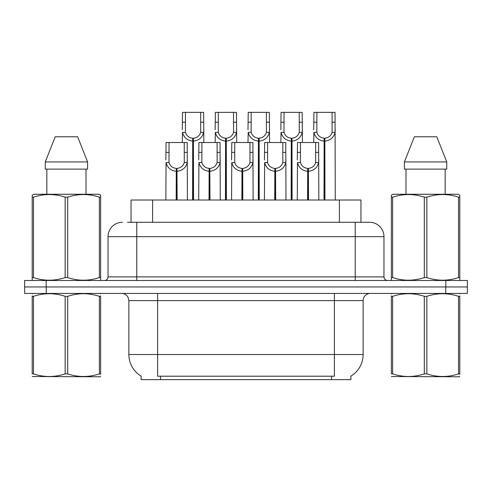 <?xml version="1.0" encoding="UTF-8"?>
<svg xmlns="http://www.w3.org/2000/svg" width="492" height="492" viewBox="0 0 492 492"><rect width="100%" height="100%" fill="white"/><g stroke="black" fill="none" stroke-linecap="round" stroke-linejoin="round"><path stroke-width="0.74" d="M127.508 222.286L136.776 222.286L127.508 222.286L131.038 222.286L131.038 200.01L360.962 200.01L360.962 222.286M350.913 376.079L350.913 379.658L141.087 379.658L141.087 376.079M141.296 376.208A25.153 25.153 0 0 1 128.867 354.511L157.612 354.511L157.612 376.208L334.388 376.208L334.388 354.511L363.133 354.511L363.133 300.612A7.183 7.183 0 0 1 370.316 293.429M128.867 354.511L128.867 300.612L128.061 297.303C126.653 294.825 124.531 293.533 121.684 293.429M350.704 376.208A25.153 25.153 0 0 0 363.133 354.511M46.23 293.429L467.326 293.429L467.326 286.959L24.674 286.959L24.674 293.429L46.23 293.429L46.23 286.959M122.403 222.286A14.373 14.373 0 0 0 108.031 236.658L108.031 276.898A3.592 3.592 0 0 1 104.433 280.495M369.597 222.286A14.373 14.373 0 0 1 383.969 236.658L136.776 236.658L136.776 222.286L369.381 222.286M383.969 236.658L383.969 276.898C384.184 279.081 385.384 280.28 387.567 280.495M46.156 280.495L24.6 280.495L24.6 286.959L46.156 286.959L46.156 280.495L445.844 280.495L445.844 286.959L467.4 286.959L467.4 280.495L445.844 280.495M307.586 200.01L307.715 168.393C304.025 168.012 301.596 166.062 300.421 162.538L300.458 142.52L318.619 142.52L318.834 200.01M307.586 171.265C302.229 170.656 298.859 167.754 297.476 162.538L297.279 200.01M297.279 159.968L297.5 142.52L300.458 142.52M308.404 200.01L308.404 168.393C312.094 168.012 314.523 166.062 315.692 162.538L315.661 142.52M308.404 168.393L308.527 200.01M307.715 168.393L307.715 200.01M318.834 159.968L318.644 162.538C317.254 167.754 313.884 170.656 308.527 171.265M324.013 200.01L324.142 138.215C320.452 137.828 318.023 135.878 316.848 132.36L316.885 112.342L335.046 112.342L335.267 200.01M324.013 141.087C318.656 140.478 315.286 137.569 313.902 132.36L313.705 142.52M313.705 129.783L313.927 112.342L316.885 112.342M324.831 200.01L324.831 138.215C328.521 137.828 330.95 135.878 332.118 132.36L332.088 112.342M324.831 138.215L324.954 200.01M324.142 138.215L324.142 200.01M335.267 129.783L335.07 132.36C333.681 137.569 330.31 140.478 324.954 141.087M100.645 376.411L100.196 376.786L32.201 376.528M100.645 374.351L100.645 373.883C100.645 377.358 100.645 377.358 100.645 373.883L99.372 373.883L99.372 296.332C88.855 292.851 78.296 292.851 67.693 296.332L65.153 296.332C54.637 292.851 44.077 292.851 33.468 296.332L32.201 296.332C32.201 292.851 32.201 292.851 32.201 296.332L32.201 295.864M67.693 296.332L67.693 373.883C78.21 377.358 88.769 377.358 99.372 373.883M67.693 373.883L65.153 373.883L65.153 296.332M100.645 295.864L100.645 296.332C100.645 292.851 100.645 292.851 100.645 296.332L99.372 296.332M100.645 293.761L100.196 293.429M32.65 293.429L32.201 293.804M100.645 296.332L100.645 373.883M33.468 296.332L33.468 373.883L32.201 373.883L32.201 296.332M33.468 373.883C43.985 377.358 54.544 377.358 65.153 373.883M32.201 373.883C32.201 377.358 32.201 377.358 32.201 373.883M100.196 280.495L100.645 280.231L100.645 277.586L99.372 277.586L99.372 197.163C88.855 193.688 78.296 193.688 67.693 197.163L65.153 197.163C54.637 193.688 44.077 193.688 33.468 197.163L32.201 197.163L32.201 195.189L33.862 194.26L32.201 195.189L32.201 278.49M67.693 197.163L67.693 277.586C78.21 281.067 88.769 281.067 99.372 277.586M67.693 277.586L65.153 277.586L65.153 197.163M33.468 197.163L33.468 277.586C43.985 281.067 54.544 281.067 65.153 277.586M33.468 277.586L32.201 277.586L32.201 280.231L32.65 280.495M100.645 278.49L100.645 195.189L98.978 194.26L100.645 195.189L100.645 197.163L99.372 197.163M98.978 194.26L33.862 194.26M77.644 136.776L87.588 161.923L77.644 136.776L55.202 136.776L45.252 161.923L45.252 169.113L87.588 169.113L87.588 161.923L45.252 161.923L55.202 136.776M46.826 169.113L46.826 194.26M86.02 194.26L86.02 169.113M87.588 161.923L87.588 169.113M459.799 376.411L459.35 376.786L391.355 376.528M459.799 374.351L459.799 373.883C459.799 377.358 459.799 377.358 459.799 373.883L458.532 373.883L458.532 296.332C448.015 292.851 437.456 292.851 426.847 296.332L424.307 296.332C413.79 292.851 403.231 292.851 392.628 296.332L391.355 296.332C391.355 292.851 391.355 292.851 391.355 296.332L391.355 295.864M426.847 296.332L426.847 373.883C437.363 377.358 447.923 377.358 458.532 373.883M426.847 373.883L424.307 373.883L424.307 296.332M459.799 295.864L459.799 296.332C459.799 292.851 459.799 292.851 459.799 296.332L458.532 296.332M459.799 293.761L459.35 293.429M391.804 293.429L391.355 293.804M459.799 296.332L459.799 373.883M392.628 296.332L392.628 373.883L391.355 373.883L391.355 296.332M392.628 373.883C403.145 377.358 413.704 377.358 424.307 373.883M391.355 373.883C391.355 377.358 391.355 377.358 391.355 373.883M459.35 280.495L459.799 280.231L459.799 277.586L458.532 277.586L458.532 197.163C448.015 193.688 437.456 193.688 426.847 197.163L424.307 197.163C413.79 193.688 403.231 193.688 392.628 197.163L391.355 197.163L391.355 195.189L393.022 194.26L391.355 195.189L391.355 278.49M426.847 197.163L426.847 277.586C437.363 281.067 447.923 281.067 458.532 277.586M426.847 277.586L424.307 277.586L424.307 197.163M392.628 197.163L392.628 277.586C403.145 281.067 413.704 281.067 424.307 277.586M392.628 277.586L391.355 277.586L391.355 280.231L391.804 280.495M459.799 278.49L459.799 195.189L458.138 194.26L459.799 195.189L459.799 197.163L458.532 197.163M458.138 194.26L393.022 194.26M436.798 136.776L446.748 161.923L436.798 136.776L414.356 136.776L404.412 161.923L404.412 169.113L446.748 169.113L446.748 161.923L404.412 161.923L414.356 136.776M405.98 169.113L405.98 194.26M445.174 194.26L445.174 169.113L445.174 194.26M446.748 161.923L446.748 169.113M274.733 200.01L274.862 168.393C271.172 168.012 268.737 166.062 267.568 162.538L267.599 142.52L285.766 142.52L285.981 200.01M274.733 171.265C269.376 170.656 266.006 167.754 264.622 162.538L264.425 200.01M264.425 159.968L264.647 142.52L267.599 142.52M275.551 200.01L275.551 168.393C279.241 168.012 281.67 166.062 282.838 162.538L282.808 142.52M275.551 168.393L275.674 200.01M274.862 168.393L274.862 200.01M285.981 159.968L285.784 162.538C284.401 167.754 281.03 170.656 275.674 171.265M241.88 200.01L242.002 168.393C238.312 168.012 235.883 166.062 234.715 162.538L234.745 142.52L252.906 142.52L253.128 200.01M241.88 171.265C236.523 170.656 233.153 167.754 231.769 162.538L231.572 200.01M231.572 159.968L231.793 142.52L234.745 142.52M242.691 200.01L242.691 168.393C246.381 168.012 248.817 166.062 249.985 162.538L249.954 142.52M242.691 168.393L242.82 200.01M242.002 168.393L242.002 200.01M253.128 159.968L252.931 162.538C251.547 167.754 248.177 170.656 242.82 171.265M209.026 200.01L209.149 168.393C205.459 168.012 203.03 166.062 201.861 162.538L201.892 142.52L220.053 142.52L220.275 200.01M209.026 171.265C203.67 170.656 200.299 167.754 198.909 162.538L198.719 200.01M198.719 159.968L198.934 142.52L201.892 142.52M209.838 200.01L209.838 168.393C213.528 168.012 215.957 166.062 217.132 162.538L217.095 142.52M209.838 168.393L209.967 200.01M209.149 168.393L209.149 200.01M220.275 159.968L220.078 162.538C218.694 167.754 215.324 170.656 209.967 171.265M176.173 200.01L176.296 168.393C172.606 168.012 170.177 166.062 169.002 162.538L169.039 142.52L187.2 142.52L187.421 200.01M176.173 171.265C170.816 170.656 167.44 167.754 166.056 162.538L165.859 200.01M165.859 159.968L166.081 142.52L169.039 142.52M176.985 200.01L176.985 168.393C180.675 168.012 183.104 166.062 184.279 162.538L184.242 142.52M176.985 168.393L177.114 200.01M176.296 168.393L176.296 200.01M187.421 159.968L187.224 162.538C185.841 167.754 182.47 170.656 177.114 171.265M291.159 200.01L291.289 138.215C287.599 137.828 285.169 135.878 283.995 132.36L284.032 112.342L302.193 112.342L302.408 142.52M291.159 141.087C285.803 140.478 282.433 137.569 281.049 132.36L280.852 142.52M280.852 129.783L281.073 112.342L284.032 112.342M291.977 200.01L291.977 138.215C295.667 137.828 298.097 135.878 299.265 132.36L299.234 112.342M291.977 138.215L292.1 200.01M291.289 138.215L291.289 200.01M302.408 129.783L302.217 132.36C300.827 137.569 297.457 140.478 292.1 141.087M258.306 200.01L258.429 138.215C254.745 137.828 252.31 135.878 251.141 132.36L251.172 112.342L269.333 112.342L269.555 142.52M258.306 141.087C252.95 140.478 249.579 137.569 248.196 132.36L247.999 142.52M247.999 129.783L248.22 112.342L251.172 112.342M259.124 200.01L259.124 138.215C262.808 137.828 265.243 135.878 266.412 132.36L266.381 112.342M259.124 138.215L259.247 200.01M258.429 138.215L258.429 200.01M269.555 129.783L269.358 132.36C267.974 137.569 264.604 140.478 259.247 141.087M225.453 200.01L225.576 138.215C221.886 137.828 219.457 135.878 218.288 132.36L218.319 112.342L236.48 112.342L236.701 142.52M225.453 141.087C220.096 140.478 216.726 137.569 215.336 132.36L215.145 142.52M215.145 129.783L215.361 112.342L218.319 112.342M226.265 200.01L226.265 138.215C229.955 137.828 232.384 135.878 233.559 132.36L233.522 112.342M226.265 138.215L226.394 200.01M225.576 138.215L225.576 200.01M236.701 129.783L236.504 132.36C235.121 137.569 231.75 140.478 226.394 141.087M192.6 200.01L192.723 138.215C189.033 137.828 186.603 135.878 185.435 132.36L185.466 112.342L203.627 112.342L203.848 142.52M192.6 141.087C187.243 140.478 183.873 137.569 182.483 132.36L182.292 142.52M182.292 129.783L182.507 112.342L185.466 112.342M193.411 200.01L193.411 138.215C197.101 137.828 199.531 135.878 200.705 132.36L200.668 112.342M193.411 138.215L193.54 200.01M192.723 138.215L192.723 200.01M203.848 129.783L203.651 132.36C202.267 137.569 198.897 140.478 193.54 141.087M331.516 379.658L331.516 376.079M160.484 379.658L160.484 376.079M152.594 222.286L152.594 200.01M339.406 222.286L339.406 200.01M334.388 293.429L334.388 300.612L128.867 300.612M363.133 300.612L334.388 300.612L334.388 354.511L157.612 354.511L157.612 293.429M445.77 293.429L445.77 286.959M136.776 280.495L136.776 236.658L108.031 236.658M108.031 276.898L383.969 276.898M355.224 222.286L355.224 280.495M300.458 152.379L297.5 152.379M300.421 162.538L297.476 162.538M318.644 162.538L315.692 162.538M318.619 152.379L315.661 152.379M316.885 122.194L313.927 122.194M316.848 132.36L313.902 132.36M335.07 132.36L332.118 132.36M335.046 122.194L332.088 122.194M267.599 152.379L264.647 152.379M267.568 162.538L264.622 162.538M285.784 162.538L282.838 162.538M285.766 152.379L282.808 152.379M234.745 152.379L231.793 152.379M234.715 162.538L231.769 162.538M252.931 162.538L249.985 162.538M252.906 152.379L249.954 152.379M201.892 152.379L198.934 152.379M201.861 162.538L198.909 162.538M220.078 162.538L217.132 162.538M220.053 152.379L217.095 152.379M169.039 152.379L166.081 152.379M169.002 162.538L166.056 162.538M187.224 162.538L184.279 162.538M187.2 152.379L184.242 152.379M284.032 122.194L281.073 122.194M283.995 132.36L281.049 132.36M302.217 132.36L299.265 132.36M302.193 122.194L299.234 122.194M251.172 122.194L248.22 122.194M251.141 132.36L248.196 132.36M269.358 132.36L266.412 132.36M269.333 122.194L266.381 122.194M218.319 122.194L215.361 122.194M218.288 132.36L215.336 132.36M236.504 132.36L233.559 132.36M236.48 122.194L233.522 122.194M185.466 122.194L182.507 122.194M185.435 132.36L182.483 132.36M203.651 132.36L200.705 132.36M203.627 122.194L200.668 122.194"/></g></svg>
